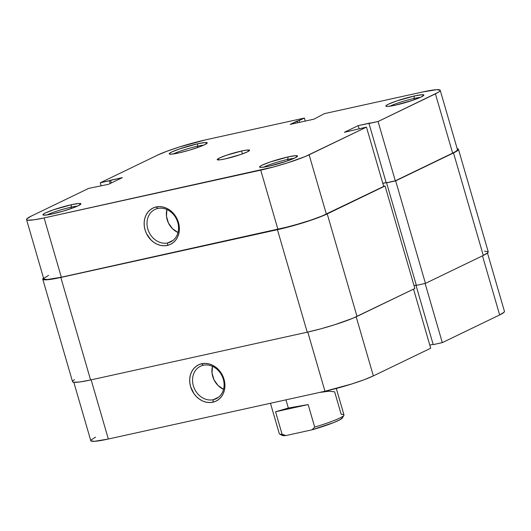 <?xml version="1.0" encoding="UTF-8"?>
<svg xmlns="http://www.w3.org/2000/svg" width="531" height="531" viewBox="0 0 531 531"><rect width="100%" height="100%" fill="white"/><g stroke="black" fill="none" stroke-linecap="round" stroke-linejoin="round"><path stroke-width="0.8" d="M294.061 158.344A17.682 1.858 -16.2 0 0 287.689 159.419L288.121 156.917A19.786 2.084 163.8 0 1 297.506 156.267A19.786 2.084 163.8 0 1 268.978 166.163L286.886 161.099L294.97 157.919L297.519 155.961L295.634 155.689L288.121 156.917L270.213 161.982L262.128 165.161L259.712 166.654L259.579 167.119L260.17 167.371L261.464 167.398L268.978 166.163A19.786 2.084 163.8 0 1 259.719 167.238A19.786 2.084 163.8 0 1 267.976 162.771A19.786 2.084 163.8 0 1 288.121 156.917L287.689 159.419A17.682 1.858 163.8 0 1 294.061 158.344M77.433 206.114A17.682 1.858 -16.2 0 0 71.061 207.196L71.493 204.694A19.786 2.084 163.8 0 1 80.878 204.037A19.786 2.084 163.8 0 1 52.35 213.94L63.083 211.146L73.431 207.74L78.342 205.696L80.898 203.738L79.006 203.459L71.493 204.694L53.585 209.758L45.5 212.938L43.084 214.431L42.951 214.896L44.836 215.168L52.35 213.94A19.786 2.084 163.8 0 1 43.091 215.015A19.786 2.084 163.8 0 1 51.348 210.548A19.786 2.084 163.8 0 1 71.493 204.694L71.061 207.196A17.682 1.858 163.8 0 1 77.433 206.114M420.353 97.379A17.682 1.858 -16.2 0 0 413.981 98.461L414.412 95.958A19.786 2.084 163.8 0 1 423.798 95.301A19.786 2.084 163.8 0 1 395.27 105.204L413.178 100.14L421.262 96.961L423.818 95.003L421.926 94.724L414.412 95.958L396.504 101.023L388.42 104.202L386.004 105.696L385.871 106.16L386.462 106.412L387.756 106.439L395.27 105.204A19.786 2.084 163.8 0 1 386.01 106.28A19.786 2.084 163.8 0 1 394.267 101.813A19.786 2.084 163.8 0 1 414.412 95.958L413.981 98.461A17.682 1.858 163.8 0 1 420.353 97.379M203.725 145.155A17.682 1.858 -16.2 0 0 197.353 146.237L197.791 143.735A19.786 2.084 163.8 0 1 207.17 143.078A19.786 2.084 163.8 0 1 178.642 152.974L189.375 150.187L199.722 146.782L204.634 144.737L207.19 142.779L205.298 142.5L197.791 143.735L179.876 148.799L171.792 151.979L169.376 153.472L169.243 153.937L171.128 154.209L178.642 152.974A19.786 2.084 163.8 0 1 169.382 154.056A19.786 2.084 163.8 0 1 177.639 149.589A19.786 2.084 163.8 0 1 197.791 143.735L197.353 146.237A17.682 1.858 163.8 0 1 203.725 145.155M167.776 242.919A18.027 15.207 -115.8 0 0 177.739 222.403A18.027 15.207 -115.8 0 0 157.773 208.484L156.167 206.964A20.132 16.979 64.2 0 1 178.469 222.509A20.132 16.979 64.2 0 1 167.345 245.422L167.776 242.919L173.146 240.331L167.776 242.919A18.027 15.207 64.2 0 1 148.375 230.68A18.027 15.207 64.2 0 1 154.939 209.466A18.027 15.207 64.2 0 1 157.773 208.484A18.027 15.207 64.2 0 1 177.175 220.723A18.027 15.207 64.2 0 1 170.61 241.937A18.027 15.207 64.2 0 1 167.776 242.919L167.345 245.422L170.497 244.333L173.312 242.548L175.688 240.131L177.52 237.184L178.755 233.813L179.332 230.142L179.239 226.325L178.469 222.509L175.057 215.427L172.548 212.446L169.621 209.991L166.395 208.159L162.99 207.017L159.539 206.612L156.167 206.964L153.014 208.052L150.2 209.838L147.824 212.254L145.992 215.201L144.757 218.573L144.18 222.237L144.273 226.053L145.043 229.877L146.456 233.56L150.963 239.939L153.89 242.395L157.116 244.227L160.521 245.368L163.973 245.767L167.345 245.422A20.132 16.979 64.2 0 1 145.043 229.877A20.132 16.979 64.2 0 1 156.167 206.964L157.773 208.484A18.027 15.207 -115.8 0 0 147.81 229A18.027 15.207 -115.8 0 0 167.776 242.919M414.353 99.728L413.981 98.461L414.353 99.728M288.054 160.687L287.689 159.419L288.054 160.687M197.724 147.505L197.353 146.237L197.724 147.505M71.433 208.464L71.061 207.196L71.433 208.464M241.532 151.016A16.839 1.772 163.8 0 1 249.55 150.253A16.839 1.772 163.8 0 1 241.651 154.163A16.839 1.772 163.8 0 1 225.237 158.882L240.477 154.574L247.36 151.866L249.53 150.2L246.258 150.134L241.532 151.016L226.286 155.324L219.409 158.032L217.232 159.698L220.504 159.765L225.237 158.882A16.839 1.772 163.8 0 1 217.212 159.645A16.839 1.772 163.8 0 1 225.111 155.736A16.839 1.772 163.8 0 1 241.532 151.016L242.368 153.904L241.532 151.016M43.827 279.001L47.345 279.512L61.324 277.215L291.008 226.206L311.292 220.013L322.284 215.905L383.687 186.414L366.463 127.121L383.687 186.414L326.346 214.093L309.122 154.8L366.463 127.121L305.06 156.605L287.563 162.858L273.784 166.907L44.1 217.922L33.758 219.847L27.698 220.166L26.596 219.701L26.855 218.838L31.349 216.057L88.69 188.379L108.536 184.297L122.382 177.613L100.299 182.777L157.641 155.098L166.787 151.295L179.199 147.041L206.035 139.753L304.396 118.061L290.251 124.387L314.007 119.143L324.308 113.667L422.663 91.976L436.648 89.679L440.166 90.197L439.907 91.06L438.301 92.288L378.072 121.519L358.233 125.601L344.38 132.285L366.463 127.121L344.38 132.285L358.233 125.601L359.142 128.734L358.233 125.601L370.107 122.98L368.992 123.517L386.216 182.817L395.303 180.812L452.644 153.134L455.532 151.587L457.138 150.353L457.39 149.49M26.55 219.595L43.774 278.888A36.831 3.876 -16.2 0 0 61.324 277.215L44.1 217.922L260.728 170.146L277.952 229.438L61.324 277.215L44.1 217.922A36.831 3.876 163.8 0 1 26.55 219.595A36.831 3.876 163.8 0 1 31.349 216.057L88.69 188.379L108.536 184.297L122.382 177.613L110.508 180.235L111.298 182.963L110.508 180.235L109.386 180.772L110.176 183.507L109.386 180.772L100.299 182.777L101.215 185.91L100.299 182.777L157.641 155.098A36.831 3.876 163.8 0 1 206.035 139.753L304.396 118.061L305.265 121.075L304.396 118.061L299.099 120.617L299.59 122.322L299.099 120.617L297.174 121.041L297.672 122.747L297.174 121.041L290.251 124.387L314.007 119.143L324.308 113.667L422.663 91.976A36.831 3.876 163.8 0 1 440.212 90.303A36.831 3.876 163.8 0 1 435.413 93.841L452.644 153.134L395.303 180.812L378.072 121.519L435.413 93.841L452.644 153.134A36.831 3.876 -16.2 0 0 457.443 149.603L440.212 90.303M48.58 275.357L44.086 278.131M382.778 183.281L386.137 182.538L382.778 183.281M378.072 121.519L395.303 180.812L386.216 182.817L368.992 123.517L378.072 121.519M166.907 209.539A18.027 15.207 -115.8 0 0 177.998 232.518L172.462 228.669L168.427 222.954L166.475 216.236L166.907 209.539M47.113 214.929A17.682 1.858 163.8 0 1 71.061 207.196A17.682 1.858 -16.2 0 0 47.113 214.929M173.405 153.97A17.682 1.858 163.8 0 1 197.353 146.237A17.682 1.858 -16.2 0 0 173.405 153.97M263.741 167.152A17.682 1.858 163.8 0 1 287.689 159.419A17.682 1.858 -16.2 0 0 263.741 167.152M390.033 106.193A17.682 1.858 163.8 0 1 413.981 98.461A17.682 1.858 -16.2 0 0 390.033 106.193M260.728 170.146L277.952 229.438A36.831 3.876 -16.2 0 0 326.346 214.093L309.122 154.8A36.831 3.876 163.8 0 1 260.728 170.146M74.513 379.652L72.866 380.919L72.601 381.802L73.729 382.287L79.962 381.955L90.595 379.97L60.819 277.461L277.441 229.684L307.223 332.194L90.595 379.97L60.819 277.461A37.887 3.989 163.8 0 1 42.765 279.18A37.887 3.989 163.8 0 1 43.515 277.992L42.819 279.293L46.436 279.824L60.819 277.461L277.441 229.684L307.223 332.194A37.887 3.989 -16.2 0 0 357.005 316.41L327.222 213.9A37.887 3.989 163.8 0 1 277.441 229.684L305.046 222.19L323.04 215.759L385.075 185.976L414.857 288.492L357.005 316.41L327.222 213.9L385.075 185.976L383.654 186.288L385.075 185.976L414.857 288.492L352.823 318.275L334.829 324.7L320.658 328.868L307.223 332.194L90.595 379.97A37.887 3.989 -16.2 0 1 72.548 381.696L42.765 279.18M414.014 285.605L416.284 285.107L414.014 285.605M386.17 182.664L382.818 183.407L386.17 182.664M484.564 251.176L488.181 251.707L487.916 252.597L483.296 255.451L425.444 283.375L416.364 285.379L386.581 182.87L387.092 182.624L386.581 182.87L416.364 285.379L425.444 283.375L395.661 180.865L386.581 182.87L395.661 180.865L453.514 152.941L483.296 255.451L425.444 283.375L395.661 180.865L453.514 152.941L483.296 255.451A37.887 3.989 -16.2 0 0 488.235 251.82L458.452 149.304A37.887 3.989 163.8 0 1 453.514 152.941L458.134 150.081L458.399 149.198L457.178 148.707A37.887 3.989 163.8 0 1 458.452 149.304M203.32 365.262A18.027 15.207 -115.8 0 0 193.357 385.785A18.027 15.207 -115.8 0 0 213.323 399.697L212.891 402.199A20.132 16.979 64.2 0 1 190.596 386.661A20.132 16.979 64.2 0 1 201.72 363.748L203.32 365.262A18.027 15.207 64.2 0 1 222.721 377.501A18.027 15.207 64.2 0 1 216.163 398.721A18.027 15.207 64.2 0 1 213.323 399.697A18.027 15.207 64.2 0 1 193.921 387.464A18.027 15.207 64.2 0 1 200.486 366.244A18.027 15.207 64.2 0 1 203.32 365.262L201.72 363.748L198.567 364.837L195.747 366.622L193.377 369.032L191.538 371.985L190.304 375.357L189.726 379.021L189.826 382.838L190.596 386.661L194.001 393.736L196.516 396.723L199.437 399.179L202.663 401.011L206.068 402.146L209.526 402.551L212.891 402.199L216.044 401.111L218.858 399.325L221.235 396.916L223.073 393.962L224.301 390.59L224.885 386.926L224.786 383.11L222.608 375.609L218.095 369.224L215.174 366.768L211.942 364.936L208.537 363.801L205.085 363.396L201.72 363.748A20.132 16.979 64.2 0 1 224.016 379.287A20.132 16.979 64.2 0 1 212.891 402.199L213.323 399.697L218.692 397.108L213.323 399.697A18.027 15.207 -115.8 0 0 223.285 379.18A18.027 15.207 -115.8 0 0 203.32 365.262M212.453 366.324A18.027 15.207 -115.8 0 0 223.544 389.303L218.009 385.453L213.973 379.738L212.022 373.021L212.453 366.317M487.485 253.008L504.45 311.405A36.831 3.876 -16.2 0 1 499.651 314.943L442.31 342.621L433.223 344.626L442.31 342.621L425.119 283.448L442.31 342.621L499.651 314.943L482.48 255.849L499.651 314.943L504.145 312.162L504.404 311.299M95.587 437.159L91.093 439.94M90.834 440.803L94.352 441.321L108.337 439.024L324.965 391.247L351.801 383.959L364.213 379.705L373.359 375.902L430.701 348.223L413.53 289.13L430.701 348.223L373.359 375.902L356.188 316.801L373.359 375.902A36.831 3.876 -16.2 0 1 324.965 391.247L108.337 439.024L91.146 379.851L108.337 439.024A36.831 3.876 -16.2 0 1 90.788 440.697L73.822 382.293M429.785 345.09L433.143 344.347L429.785 345.09M307.774 332.074L324.965 391.247L307.774 332.074M433.223 344.626L415.999 285.326L433.223 344.626M270.458 403.268L279.293 433.688A33.679 3.544 -16.2 0 0 282.1 434.278L275.556 411.764L288.333 408.04L285.95 399.85L288.333 408.04L308.146 404.576L314.691 427.09A33.679 3.544 -16.2 0 0 343.975 414.897L336.296 388.473M282.134 435.38L285.904 435.579L312.049 429.811L333.568 422.63L340.192 419.609L342.548 417.605M282.16 434.464L281.881 434.995M312.049 429.811A31.575 3.325 -16.2 0 0 342.462 417.884L343.896 415.308A33.679 3.544 163.8 0 1 314.691 427.09L312.049 429.811L314.691 427.09L308.146 404.576L275.556 411.764L282.1 434.278A33.679 3.544 163.8 0 1 279.578 433.993L282.167 435.4A31.575 3.325 -16.2 0 0 285.904 435.579L282.1 434.278L285.904 435.579L312.049 429.811M320.923 392.303L328.815 391.208L334.63 391.798L341.167 414.306A33.679 3.544 163.8 0 1 343.896 415.308M308.146 404.576L288.333 408.04L275.556 411.764L308.146 404.576"/></g></svg>
